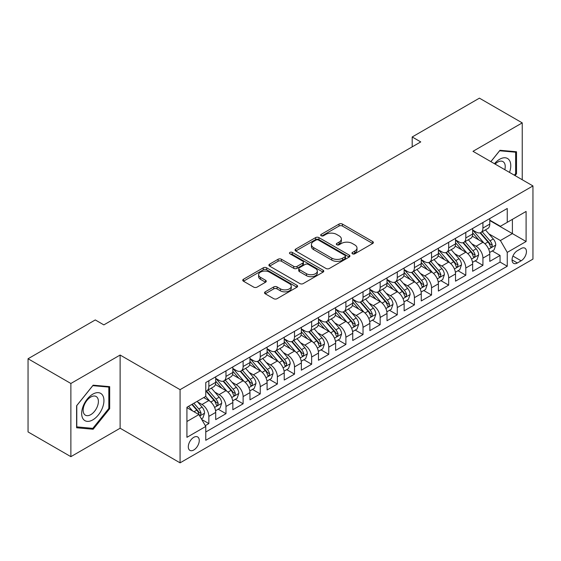 <?xml version="1.0" encoding="UTF-8"?>
<svg xmlns="http://www.w3.org/2000/svg" width="561" height="561" viewBox="0 0 561 561"><rect width="100%" height="100%" fill="white"/><g stroke="black" fill="none" stroke-linecap="round" stroke-linejoin="round"><path stroke-width="0.84" d="M352.448 253.803A1.662 0.961 0 0 0 354.804 253.803L372.672 243.488A2.377 1.374 0 0 0 373.367 242.513A2.377 1.374 0 0 0 372.672 241.546L342.406 224.07A2.377 1.374 0 0 0 339.04 224.07L321.18 234.386A1.662 0.961 0 0 0 320.689 235.066A1.662 0.961 0 0 0 321.18 235.746A1.662 0.961 0 0 0 323.529 235.746L325.843 234.414A7.609 4.39 0 0 1 336.6 234.414L339.125 235.865A7.609 4.39 0 0 1 341.354 238.972A7.609 4.39 0 0 1 339.125 242.079L336.81 243.411A1.662 0.961 0 0 0 336.327 244.091A1.662 0.961 0 0 0 336.81 244.771A1.662 0.961 0 0 0 339.167 244.771L341.481 243.439A7.609 4.39 0 0 1 352.238 243.439L354.762 244.898A7.609 4.39 0 0 1 356.992 248.004A7.609 4.39 0 0 1 354.762 251.111L352.448 252.443A1.662 0.961 0 0 0 351.964 253.123A1.662 0.961 0 0 0 352.448 253.803L352.448 252.443M193.783 449.985A7.749 4.474 120 0 0 198.846 443.155A7.749 4.474 120 0 0 197.654 436.942A7.749 4.474 120 0 0 193.783 437.328A7.749 4.474 120 0 0 188.713 444.158A7.749 4.474 120 0 0 189.906 450.371A7.749 4.474 120 0 0 193.783 449.985M265.227 291.832A2.377 1.374 0 0 0 264.533 292.8A2.377 1.374 0 0 0 265.227 293.775L273.719 298.676A2.377 1.374 0 0 0 277.085 298.676L296.923 287.218A2.377 1.374 0 0 0 297.618 286.25A2.377 1.374 0 0 0 296.923 285.276L266.657 267.807A2.377 1.374 0 0 0 263.291 267.807L243.453 279.259A2.377 1.374 0 0 0 242.759 280.227A2.377 1.374 0 0 0 243.453 281.201L253.712 287.12A2.377 1.374 0 0 0 257.071 287.12L265.563 282.218A2.377 1.374 0 0 0 266.258 281.25A2.377 1.374 0 0 0 265.563 280.276L260.479 277.344A6.36 3.675 0 0 1 258.614 274.743A6.36 3.675 0 0 1 262.541 271.349A6.36 3.675 0 0 1 269.476 272.148L289.399 283.649A6.36 3.675 0 0 1 291.264 286.25A6.36 3.675 0 0 1 287.337 289.644A6.36 3.675 0 0 1 280.402 288.845L277.085 286.93A2.377 1.374 0 0 0 273.719 286.93L265.227 291.832L265.227 293.775M120.124 355.043L70.875 383.479L28.05 358.752L28.05 431.935L70.875 456.661L120.124 428.232L180.074 462.846L180.074 389.657L120.124 355.043L120.124 428.232M522.242 179.744L522.242 122.88L472.993 151.316L532.95 185.929L180.074 389.657M522.242 122.88L479.417 98.154L412.188 136.975L412.188 146.863M28.05 358.752L95.286 319.938L103.848 324.882L420.75 141.919L412.188 136.975M326.011 268.481A2.377 1.374 0 0 0 329.37 268.481L349.215 257.029A2.377 1.374 0 0 0 349.91 256.061A2.377 1.374 0 0 0 349.215 255.087L318.95 237.612A2.377 1.374 0 0 0 315.584 237.612L295.745 249.07A2.377 1.374 0 0 0 295.051 250.038A2.377 1.374 0 0 0 295.745 251.012L326.011 268.481M290.612 254.161A1.662 0.961 0 0 1 292.295 254.392L292.295 252.415L323.066 270.185A2.377 1.374 0 0 1 323.767 271.152A2.377 1.374 0 0 1 323.066 272.127L303.228 283.578A2.377 1.374 0 0 1 299.862 283.578L269.603 266.103L269.603 264.161A2.377 1.374 0 0 0 268.901 265.136A2.377 1.374 0 0 0 269.603 266.103M269.603 264.161L278.088 259.259A2.377 1.374 0 0 1 281.454 259.259L293.726 266.349A2.377 1.374 0 0 0 297.092 266.349L302.723 263.095A2.377 1.374 0 0 0 303.417 262.127A2.377 1.374 0 0 0 302.723 261.153L289.946 253.775A1.662 0.961 0 0 1 289.455 253.095A1.662 0.961 0 0 1 290.486 252.212A1.662 0.961 0 0 1 292.295 252.415M205.298 425.631L208.853 423.583L201.743 419.474M197.703 402.013L202.002 404.495A9.691 5.596 60 0 1 208.853 416.36L215.705 412.405L215.705 419.628L225.985 413.688L218.187 409.193M214.835 392.118L219.134 394.6A9.691 5.596 60 0 1 225.985 406.473L232.836 402.518L232.836 409.733L243.116 403.801L235.318 399.299M231.959 382.23L236.265 384.713A9.691 5.596 60 0 1 243.116 396.585L249.968 392.623L249.968 399.846L260.241 393.913L252.45 389.411M249.091 372.343L253.39 374.825A9.691 5.596 60 0 1 260.241 386.69L267.099 382.735L267.099 389.958L277.372 384.019L269.582 379.524M266.223 362.448L270.521 364.938A9.691 5.596 60 0 1 277.372 376.803L284.224 372.848L284.224 380.063L294.504 374.131L286.706 369.629M283.354 352.56L287.653 355.043A9.691 5.596 60 0 1 294.504 366.915L301.355 362.953L301.355 370.176L311.635 364.243L303.838 359.741M300.479 342.673L304.784 345.155A9.691 5.596 60 0 1 311.635 357.02L318.487 353.065L318.487 360.288L328.76 354.356L320.969 349.854M317.61 332.785L321.909 335.268A9.691 5.596 60 0 1 328.76 347.133L335.618 343.178L335.618 350.394L345.892 344.461L338.101 339.966M334.742 322.891L339.04 325.373A9.691 5.596 60 0 1 345.892 337.245L352.743 333.29L352.743 340.506L363.023 334.573L355.225 330.071M351.873 313.003L356.172 315.485A9.691 5.596 60 0 1 363.023 327.351L369.874 323.395L369.874 330.618L380.155 324.686L372.357 320.184M368.998 303.115L373.303 305.598A9.691 5.596 60 0 1 380.155 317.463L387.006 313.508L387.006 320.724L397.279 314.791L389.488 310.296M386.129 293.221L390.428 295.703A9.691 5.596 60 0 1 397.279 307.575L404.137 303.62L404.137 310.836L414.411 304.904L406.62 300.401M403.261 283.333L407.559 285.815A9.691 5.596 60 0 1 414.411 297.681L421.262 293.726L421.262 300.948L431.542 295.016L423.744 290.514M420.392 273.445L424.691 275.928A9.691 5.596 60 0 1 431.542 287.793L438.393 283.838L438.393 291.061L448.674 285.121L440.876 280.626M437.517 263.551L441.823 266.033A9.691 5.596 60 0 1 448.674 277.905L455.525 273.95L455.525 281.166L465.798 275.234L458.007 270.732M454.648 253.663L458.947 256.146A9.691 5.596 60 0 1 465.798 268.018L472.657 264.056L472.657 271.279L482.93 265.346L482.93 258.123A9.691 5.596 -120 0 0 476.079 246.258L471.78 243.776M475.139 260.844L482.93 265.346M215.705 412.405A9.691 5.596 -120 0 0 208.853 400.54L203.713 397.574M232.836 402.518A9.691 5.596 -120 0 0 225.985 390.645L215.389 384.53M249.968 392.623A9.691 5.596 -120 0 0 243.116 380.758L232.52 374.643M267.099 382.735A9.691 5.596 -120 0 0 260.241 370.87L249.652 364.755M284.224 372.848A9.691 5.596 -120 0 0 277.372 360.975L266.784 354.861M301.355 362.953A9.691 5.596 -120 0 0 294.504 351.088L283.908 344.973M318.487 353.065A9.691 5.596 -120 0 0 311.635 341.2L301.04 335.085M335.618 343.178A9.691 5.596 -120 0 0 328.76 331.306L318.171 325.191M352.743 333.29A9.691 5.596 -120 0 0 345.892 321.418L335.303 315.303M369.874 323.395A9.691 5.596 -120 0 0 363.023 311.53L352.427 305.415M387.006 313.508A9.691 5.596 -120 0 0 380.155 301.643L369.559 295.521M404.137 303.62A9.691 5.596 -120 0 0 397.279 291.748L386.69 285.633M421.262 293.726A9.691 5.596 -120 0 0 414.411 281.86L403.822 275.746M438.393 283.838A9.691 5.596 -120 0 0 431.542 271.973L420.946 265.851M455.525 273.95A9.691 5.596 -120 0 0 448.674 262.078L438.078 255.963M472.657 264.056A9.691 5.596 -120 0 0 465.798 252.191L455.209 246.076M521.134 248.53L517.361 250.704A7.51 4.334 120 0 0 512.452 257.324A7.51 4.334 120 0 0 513.61 263.34A7.51 4.334 120 0 0 517.361 262.969L521.134 260.795A7.51 4.334 120 0 0 526.036 254.175A7.51 4.334 120 0 0 524.886 248.158A7.51 4.334 120 0 0 521.134 248.53M180.074 462.846L532.95 259.112L532.95 185.929M186.925 421.5L198.917 414.579L205.775 426.451L205.775 440.294L507.256 266.237L507.256 252.387L500.405 240.522L488.912 233.881M205.775 426.451L186.925 437.328L186.925 407.265L205.775 396.382L205.775 382.539L507.256 208.475L507.256 222.324L526.099 211.441L526.099 241.511L507.256 252.387M215.705 378.387L219.134 380.365A9.691 5.596 60 0 0 223.979 380.842L230.83 376.887A9.691 5.596 -120 0 0 232.836 372.448L232.836 366.915M232.836 368.493L236.265 370.47A9.691 5.596 60 0 0 241.111 370.954L247.962 366.999A9.691 5.596 -120 0 0 249.968 362.56L249.968 357.02M249.968 358.605L253.39 360.583A9.691 5.596 60 0 0 258.235 361.06L265.087 357.105A9.691 5.596 -120 0 0 267.099 352.673L267.099 347.133M267.099 348.718L270.521 350.695A9.691 5.596 60 0 0 275.367 351.172L282.218 347.217A9.691 5.596 -120 0 0 284.224 342.778L284.224 337.245M284.224 338.823L287.653 340.8A9.691 5.596 60 0 0 292.498 341.284L299.35 337.329A9.691 5.596 -120 0 0 301.355 332.89L301.355 327.351M301.355 328.935L304.784 330.913A9.691 5.596 60 0 0 309.63 331.39L316.481 327.435A9.691 5.596 -120 0 0 318.487 323.003L318.487 317.463M318.487 319.048L321.909 321.025A9.691 5.596 60 0 0 326.754 321.502L333.606 317.547A9.691 5.596 -120 0 0 335.618 313.108L335.618 307.575M335.618 309.153L339.04 311.131A9.691 5.596 60 0 0 343.886 311.614L350.737 307.659A9.691 5.596 -120 0 0 352.743 303.221L352.743 297.681M352.743 299.265L356.172 301.243A9.691 5.596 60 0 0 361.018 301.727L367.869 297.765A9.691 5.596 -120 0 0 369.874 293.333L369.874 287.793M369.874 289.378L373.303 291.355A9.691 5.596 60 0 0 378.142 291.832L385 287.877A9.691 5.596 -120 0 0 387.006 283.445L387.006 277.905M387.006 279.483L390.428 281.461A9.691 5.596 60 0 0 395.274 281.945L402.125 277.99A9.691 5.596 -120 0 0 404.137 273.551L404.137 268.011M404.137 269.596L407.559 271.573A9.691 5.596 60 0 0 412.405 272.057L419.256 268.095A9.691 5.596 -120 0 0 421.262 263.663L421.262 258.123M421.262 259.708L424.691 261.685A9.691 5.596 60 0 0 429.537 262.162L436.388 258.207A9.691 5.596 -120 0 0 438.393 253.775L438.393 248.235M438.393 249.82L441.823 251.798A9.691 5.596 60 0 0 446.661 252.275L453.519 248.32A9.691 5.596 -120 0 0 455.525 243.881L455.525 238.348M455.525 239.926L458.947 241.903A9.691 5.596 60 0 0 463.793 242.387L470.644 238.432A9.691 5.596 -120 0 0 472.657 233.993L472.657 228.453M205.775 431.984L500.061 262.078L500.061 255.451L489.781 261.391L489.781 254.168A9.691 5.596 -120 0 0 482.93 242.303L472.341 236.188M472.657 230.038L476.079 232.016A9.691 5.596 -120 0 0 480.924 232.492A9.691 5.596 -120 0 0 482.93 228.061L482.93 222.521M480.924 232.492L487.775 228.537A9.691 5.596 -120 0 0 489.781 224.105L489.781 218.566M208.853 380.758L208.853 386.298A9.691 5.596 60 0 1 206.848 390.729A9.691 5.596 60 0 1 205.775 391.122M206.848 390.729L213.699 386.774A9.691 5.596 -120 0 0 215.705 382.343L215.705 376.803M225.985 370.87L225.985 376.403A9.691 5.596 60 0 1 223.979 380.842M243.116 360.975L243.116 366.515A9.691 5.596 60 0 1 241.111 370.954M260.241 351.088L260.241 356.628A9.691 5.596 60 0 1 258.235 361.06M277.372 341.2L277.372 346.74A9.691 5.596 60 0 1 275.367 351.172M294.504 331.306L294.504 336.845A9.691 5.596 60 0 1 292.498 341.284M311.635 321.418L311.635 326.958A9.691 5.596 60 0 1 309.63 331.39M328.76 311.53L328.76 317.07A9.691 5.596 60 0 1 326.754 321.502M345.892 301.636L345.892 307.176A9.691 5.596 60 0 1 343.886 311.614M363.023 291.748L363.023 297.288A9.691 5.596 60 0 1 361.018 301.727M380.155 281.86L380.155 287.4A9.691 5.596 60 0 1 378.142 291.832M397.279 271.973L397.279 277.506A9.691 5.596 60 0 1 395.274 281.945M414.411 262.078L414.411 267.618A9.691 5.596 60 0 1 412.405 272.057M431.542 252.191L431.542 257.73A9.691 5.596 60 0 1 429.537 262.162M448.674 242.303L448.674 247.836A9.691 5.596 60 0 1 446.661 252.275M465.798 232.408L465.798 237.948A9.691 5.596 60 0 1 463.793 242.387M465.798 268.018L465.798 275.234M448.674 277.905L448.674 285.121M431.542 287.793L431.542 295.016M414.411 297.681L414.411 304.904M397.279 307.575L397.279 314.791M380.155 317.463L380.155 324.686M363.023 327.351L363.023 334.573M345.892 337.245L345.892 344.461M328.76 347.133L328.76 354.356M311.635 357.02L311.635 364.243M294.504 366.915L294.504 374.131M277.372 376.803L277.372 384.019M260.241 386.69L260.241 393.913M243.116 396.585L243.116 403.801M225.985 406.473L225.985 413.688M208.853 416.36L208.853 423.583M198.917 414.579L186.925 407.658M500.405 240.522L512.396 233.6L512.396 219.358L526.099 211.441M489.781 220.543L526.099 241.511M489.781 220.15L500.405 226.279L507.256 222.324M70.875 383.479L70.875 456.661M492.263 250.956L500.061 255.451M500.061 262.078L507.256 266.237M515.061 175.6L516.506 173.805L516.506 151.765L499.977 150.292L490.861 161.631M76.612 427.777L93.14 429.256L109.676 408.688L109.676 386.648L93.14 385.176L76.612 405.736L76.612 427.777M515.65 173.314L516.506 173.805M108.82 408.198L109.676 408.688M91.394 428.246L93.14 429.256M353.114 254.035L354.762 253.088A7.609 4.39 0 0 0 356.992 249.982L356.992 248.004M341.354 238.972L341.354 240.95A7.609 4.39 0 0 1 339.125 244.056L337.477 245.01M372.637 243.502L342.406 226.048A2.377 1.374 0 0 0 339.04 226.048L321.839 235.978M349.18 257.05L318.95 239.589A2.377 1.374 0 0 0 315.584 239.589L295.773 251.026M345.008 256.735A1.662 0.961 0 0 0 345.499 256.061A1.662 0.961 0 0 0 345.008 255.381L318.445 240.038A1.662 0.961 0 0 0 316.088 240.038L313.655 241.447A7.609 4.39 0 0 0 311.425 244.554A7.609 4.39 0 0 0 313.655 247.66L331.81 258.144A7.609 4.39 0 0 0 342.575 258.144L345.008 256.735L345.008 258.712A1.662 0.961 0 0 0 345.499 258.039L345.499 256.061M311.425 244.554L311.425 246.531A7.609 4.39 0 0 0 313.655 249.638L313.655 247.66M345.008 258.712L342.575 260.122A7.609 4.39 0 0 1 331.81 260.122L313.655 249.638M269.631 266.124L278.088 261.237L278.088 259.259M303.417 262.127L303.417 264.105A2.377 1.374 0 0 1 302.723 265.072L297.092 268.326A2.377 1.374 0 0 1 293.726 268.326L281.454 261.237A2.377 1.374 0 0 0 278.088 261.237M292.295 254.392L323.038 272.141M306.467 273.705A6.36 3.675 0 0 0 313.396 274.497A6.36 3.675 0 0 0 317.323 271.103A6.36 3.675 0 0 0 315.457 268.509L308.438 264.455A2.377 1.374 0 0 0 305.079 264.455L299.441 267.709A2.377 1.374 0 0 0 298.747 268.677A2.377 1.374 0 0 0 299.441 269.652L306.467 273.705L306.467 275.682A6.36 3.675 0 0 0 313.396 276.475A6.36 3.675 0 0 0 317.323 273.081L317.323 271.103M298.747 268.677L298.747 270.654A2.377 1.374 0 0 0 299.441 271.629L299.441 269.652M306.467 275.682L299.441 271.629M291.264 286.25L291.264 288.228A6.36 3.675 0 0 1 287.337 291.622A6.36 3.675 0 0 1 280.402 290.822L277.085 288.908A2.377 1.374 0 0 0 273.719 288.908L265.262 293.789M258.614 274.743L258.614 276.72A6.36 3.675 0 0 0 260.479 279.322L260.479 277.344M265.535 282.239L260.479 279.322M296.888 287.239L266.657 269.785A2.377 1.374 0 0 0 263.291 269.785L243.488 281.215M489.641 252.471L494.066 249.918L495.777 244.968A6.416 3.71 -120 0 0 493.28 238.944L485.454 229.884M483.884 242.927L474.599 232.184A18.534 10.701 -120 0 0 472.657 230.143M478.792 239.912L473.603 233.902A15.385 8.885 -120 0 0 472.657 232.864M480.048 232.843L487.965 242.008A6.416 3.71 60 0 1 490.258 246.433L490.721 247.191L491.59 247.071L492.313 245.241A6.416 3.71 -120 0 0 490.026 240.823L482.194 231.763M480.518 232.696L489.024 242.541A3.268 1.886 60 0 1 489.844 243.825L492.313 245.241M509.5 172.388A15.743 9.088 120 0 0 499.634 159.275A15.743 9.088 120 0 0 494.472 163.714M504.809 169.681A10.778 6.227 120 0 0 502.993 161.624A10.778 6.227 120 0 0 497.607 162.157A10.778 6.227 120 0 0 495.111 164.085M490.896 161.645L499.634 150.776L515.65 152.206L515.65 173.566L514.346 175.186M514.584 151.596L515.65 152.206M102.446 407.875A15.743 9.088 120 0 0 98.364 392.665A15.743 9.088 120 0 0 83.161 406.157A15.743 9.088 120 0 0 87.236 421.367A15.743 9.088 120 0 0 102.446 407.875M97.376 406.437A10.778 6.227 120 0 0 96.162 396.508A10.778 6.227 120 0 0 84.171 405.252A10.778 6.227 120 0 0 85.384 415.182A10.778 6.227 120 0 0 97.376 406.437M76.787 426.942L76.787 405.582L92.803 385.659L108.82 387.09L108.82 408.443L92.803 428.373L76.612 426.844M107.754 386.48L108.82 387.09M472.509 262.359L476.934 259.806L478.645 254.862A6.416 3.71 -120 0 0 476.149 248.832L468.323 239.771M466.752 252.815L457.474 242.072A18.534 10.701 -120 0 0 455.525 240.031M461.661 249.799L456.472 243.79A15.385 8.885 -120 0 0 455.525 242.759M462.923 242.731L470.84 251.896A6.416 3.71 60 0 1 473.126 256.321L473.596 257.085L474.459 256.959L475.181 255.136A6.416 3.71 -120 0 0 472.895 250.711L465.069 241.651M463.386 242.583L471.892 252.429A3.268 1.886 60 0 1 472.72 253.712L475.181 255.136M455.378 272.253L459.803 269.694L461.521 264.75A6.416 3.71 -120 0 0 459.017 258.719L451.191 249.659M449.62 262.709L440.343 251.959A18.534 10.701 -120 0 0 438.393 249.925M444.536 259.694L439.34 253.677A15.385 8.885 -120 0 0 438.393 252.646M445.792 252.625L453.709 261.791A6.416 3.71 60 0 1 455.995 266.209L456.465 266.973L457.334 266.847L458.049 265.023A6.416 3.71 -120 0 0 455.763 260.599L447.937 251.538M446.254 252.471L454.761 262.324A3.268 1.886 60 0 1 455.588 263.6L458.049 265.023M438.246 282.141L442.678 279.588L444.389 274.638A6.416 3.71 -120 0 0 441.886 268.614L434.06 259.554M432.496 272.597L423.211 261.847A18.534 10.701 -120 0 0 421.262 259.813M427.405 269.582L422.209 263.572A15.385 8.885 -120 0 0 421.262 262.534M428.66 262.513L436.577 271.678A6.416 3.71 60 0 1 438.87 276.103L439.333 276.861L440.203 276.741L440.925 274.911A6.416 3.71 -120 0 0 438.632 270.493L430.806 261.433M429.13 262.366L437.636 272.211A3.268 1.886 60 0 1 438.457 273.488L440.925 274.911M421.122 292.029L425.547 289.476L427.258 284.532A6.416 3.71 -120 0 0 424.761 278.501L416.935 269.441M415.364 282.485L406.08 271.741A18.534 10.701 -120 0 0 404.137 269.701M410.273 279.469L405.084 273.459A15.385 8.885 -120 0 0 404.137 272.429M411.536 272.401L419.446 281.566A6.416 3.71 60 0 1 421.739 285.991L422.202 286.748L423.071 286.629L423.793 284.806A6.416 3.71 -120 0 0 421.507 280.381L413.674 271.321M411.998 272.253L420.505 282.099A3.268 1.886 60 0 1 421.325 283.382L423.793 284.806M403.99 301.923L408.415 299.364L410.126 294.42A6.416 3.71 -120 0 0 407.63 288.389L399.804 279.329M398.233 292.379L388.955 281.629A18.534 10.701 -120 0 0 387.006 279.595M393.142 289.364L387.953 283.347A15.385 8.885 -120 0 0 387.006 282.316M394.404 282.295L402.321 291.461A6.416 3.71 60 0 1 404.607 295.878L405.077 296.643L405.94 296.517L406.662 294.693A6.416 3.71 -120 0 0 404.376 290.268L396.55 281.208M394.867 282.141L403.373 291.993A3.268 1.886 60 0 1 404.201 293.27L406.662 294.693M386.859 311.811L391.283 309.258L393.002 304.307A6.416 3.71 -120 0 0 390.498 298.284L382.672 289.224M381.101 302.267L371.824 291.517A18.534 10.701 -120 0 0 369.874 289.483M376.017 299.251L370.821 293.242A15.385 8.885 -120 0 0 369.874 292.204M377.273 292.183L385.19 301.348A6.416 3.71 60 0 1 387.476 305.773L387.946 306.53L388.815 306.411L389.53 304.581A6.416 3.71 -120 0 0 387.244 300.163L379.418 291.096M377.735 292.036L386.241 301.881A3.268 1.886 60 0 1 387.069 303.157L389.53 304.581M369.727 321.698L374.159 319.146L375.87 314.202A6.416 3.71 -120 0 0 373.367 308.171L365.541 299.111M363.977 312.154L354.692 301.411A18.534 10.701 -120 0 0 352.743 299.371M358.886 309.139L353.689 303.129A15.385 8.885 -120 0 0 352.743 302.099M360.141 302.07L368.058 311.236A6.416 3.71 60 0 1 370.351 315.661L370.814 316.418L371.684 316.299L372.406 314.476A6.416 3.71 -120 0 0 370.113 310.051L362.287 300.991M360.611 301.923L369.117 311.769A3.268 1.886 60 0 1 369.937 313.052L372.406 314.476M352.603 331.593L357.027 329.034L358.738 324.09A6.416 3.71 -120 0 0 356.242 318.059L348.416 308.999M346.845 322.042L337.561 311.299A18.534 10.701 -120 0 0 335.618 309.258M341.754 319.027L336.565 313.017A15.385 8.885 -120 0 0 335.618 311.986M343.016 311.965L350.927 321.13A6.416 3.71 60 0 1 353.22 325.548L353.682 326.313L354.552 326.186L355.274 324.363A6.416 3.71 -120 0 0 352.988 319.938L345.155 310.878M343.479 311.811L351.985 321.663A3.268 1.886 60 0 1 352.806 322.94L355.274 324.363M335.471 341.481L339.896 338.921L341.607 333.977A6.416 3.71 -120 0 0 339.11 327.954L331.285 318.886M329.714 331.937L320.436 321.187A18.534 10.701 -120 0 0 318.487 319.153M324.623 328.921L319.433 322.912A15.385 8.885 -120 0 0 318.487 321.874M325.885 321.853L333.802 331.018A6.416 3.71 60 0 1 336.088 335.436L336.558 336.2L337.42 336.081L338.143 334.251A6.416 3.71 -120 0 0 335.857 329.833L328.031 320.766M326.348 321.698L334.854 331.551A3.268 1.886 60 0 1 335.681 332.827L338.143 334.251M318.339 351.368L322.764 348.816L324.482 343.872A6.416 3.71 -120 0 0 321.979 337.841L314.153 328.781M312.582 341.824L303.305 331.081A18.534 10.701 -120 0 0 301.355 329.041M307.498 338.809L302.302 332.799A15.385 8.885 -120 0 0 301.355 331.768M308.753 331.74L316.67 340.906A6.416 3.71 60 0 1 318.957 345.331L319.426 346.088L320.296 345.969L321.011 344.145A6.416 3.71 -120 0 0 318.725 339.721L310.899 330.66M309.216 331.593L317.722 341.439A3.268 1.886 60 0 1 318.55 342.722L321.011 344.145M301.215 361.256L305.64 358.703L307.351 353.76A6.416 3.71 -120 0 0 304.847 347.729L297.021 338.669M295.458 351.712L286.173 340.969A18.534 10.701 -120 0 0 284.224 338.928M290.367 348.697L285.17 342.687A15.385 8.885 -120 0 0 284.224 341.656M291.622 341.628L299.539 350.793A6.416 3.71 60 0 1 301.832 355.218L302.295 355.983L303.164 355.856L303.887 354.033A6.416 3.71 -120 0 0 301.594 349.608L293.768 340.548M292.092 341.481L300.598 351.326A3.268 1.886 60 0 1 301.418 352.61L303.887 354.033M284.083 371.151L288.508 368.591L290.219 363.647A6.416 3.71 -120 0 0 287.723 357.623L279.897 348.556M278.326 361.607L269.042 350.856A18.534 10.701 -120 0 0 267.099 348.823M273.235 358.591L268.046 352.581A15.385 8.885 -120 0 0 267.099 351.544M274.497 351.523L282.407 360.688A6.416 3.71 60 0 1 284.7 365.106L285.163 365.87L286.033 365.751L286.755 363.921A6.416 3.71 -120 0 0 284.469 359.503L276.636 350.436M274.96 351.368L283.466 361.221A3.268 1.886 60 0 1 284.287 362.497L286.755 363.921M266.952 381.038L271.377 378.486L273.088 373.535A6.416 3.71 -120 0 0 270.591 367.511L262.765 358.451M261.195 371.494L251.917 360.751A18.534 10.701 -120 0 0 249.968 358.71M256.104 368.479L250.914 362.469A15.385 8.885 -120 0 0 249.968 361.431M257.366 361.41L265.283 370.576A6.416 3.71 60 0 1 267.569 375L268.039 375.758L268.901 375.639L269.624 373.808A6.416 3.71 -120 0 0 267.338 369.39L259.512 360.33M257.829 361.263L266.335 371.109A3.268 1.886 60 0 1 267.162 372.392L269.624 373.808M249.82 390.926L254.245 388.373L255.963 383.429A6.416 3.71 -120 0 0 253.46 377.399L245.634 368.339M244.063 381.382L234.786 370.639A18.534 10.701 -120 0 0 232.836 368.598M238.979 378.366L233.783 372.357A15.385 8.885 -120 0 0 232.836 371.326M240.234 371.298L248.151 380.463A6.416 3.71 60 0 1 250.437 384.888L250.907 385.652L251.777 385.526L252.492 383.703A6.416 3.71 -120 0 0 250.206 379.278L242.38 370.218M240.697 371.151L249.203 380.996A3.268 1.886 60 0 1 250.031 382.279L252.492 383.703M232.696 400.82L237.121 398.261L238.832 393.317A6.416 3.71 -120 0 0 236.328 387.286L228.502 378.226M226.939 391.276L217.654 380.526A18.534 10.701 -120 0 0 215.705 378.493M221.847 388.261L216.651 382.244A15.385 8.885 -120 0 0 215.705 381.214M223.103 381.192L231.02 390.358A6.416 3.71 60 0 1 233.313 394.776L233.776 395.54L234.645 395.414L235.368 393.591A6.416 3.71 -120 0 0 233.074 389.166L225.249 380.106M223.573 381.038L232.079 390.891A3.268 1.886 60 0 1 232.899 392.167L235.368 393.591M215.564 410.708L219.989 408.156L221.7 403.205A6.416 3.71 -120 0 0 219.204 397.181L211.378 388.121M209.807 401.164L205.712 396.417M204.716 398.149L204.05 397.377M205.978 391.08L213.888 400.245A6.416 3.71 60 0 1 216.181 404.67L216.644 405.428L217.514 405.308L218.236 403.478A6.416 3.71 -120 0 0 215.95 399.06L208.117 390M206.441 390.933L214.947 400.778A3.268 1.886 60 0 1 215.768 402.055L218.236 403.478M201.406 418.885L202.858 418.043L204.569 413.099A6.416 3.71 -120 0 0 202.072 407.069L197.142 401.367M192.542 410.897L188.58 406.311M187.584 408.036L186.925 407.279M191.834 404.432L196.764 410.133A6.416 3.71 60 0 1 199.05 414.558L199.52 415.315L200.382 415.196L201.104 413.373A6.416 3.71 -120 0 0 198.818 408.948L193.889 403.247M192.234 404.201L197.816 410.666A3.268 1.886 60 0 1 198.643 411.949L201.104 413.373M202.002 404.495L208.853 400.54M219.134 394.6L225.985 390.645M236.265 384.713L243.116 380.758M253.39 374.825L260.241 370.87M270.521 364.938L277.372 360.975M287.653 355.043L294.504 351.088M304.784 345.155L311.635 341.2M321.909 335.268L328.76 331.306M339.04 325.373L345.892 321.418M356.172 315.485L363.023 311.53M373.303 305.598L380.155 301.643M390.428 295.703L397.279 291.748M407.559 285.815L414.411 281.86M424.691 275.928L431.542 271.973M441.823 266.033L448.674 262.078M458.947 256.146L465.798 252.191M476.079 246.258L482.93 242.303M482.93 228.061L489.781 224.105M208.853 386.298L215.705 382.343M225.985 376.403L232.836 372.448M243.116 366.515L249.968 362.56M260.241 356.628L267.099 352.673M277.372 346.74L284.224 342.778M294.504 336.845L301.355 332.89M311.635 326.958L318.487 323.003M328.76 317.07L335.618 313.108M345.892 307.176L352.743 303.221M363.023 297.288L369.874 293.333M380.155 287.4L387.006 283.445M397.279 277.506L404.137 273.551M414.411 267.618L421.262 263.663M431.542 257.73L438.393 253.775M448.674 247.836L455.525 243.881M465.798 237.948L472.657 233.993M482.93 258.123L489.781 254.168M512.915 256.054L521.134 260.795M512.053 259.904L517.361 262.969M354.762 253.088L354.762 251.111M336.81 244.771L336.81 243.411M339.125 244.056L339.125 242.079M321.18 235.746L321.18 234.386M339.04 226.048L339.04 224.07M342.406 226.048L342.406 224.07M372.672 243.488L372.672 241.546M295.745 251.012L295.745 249.07M315.584 239.589L315.584 237.612M318.95 239.589L318.95 237.612M349.215 257.029L349.215 255.087M331.81 260.122L331.81 258.144M342.575 260.122L342.575 258.144M281.454 261.237L281.454 259.259M293.726 268.326L293.726 266.349M297.092 268.326L297.092 266.349M302.723 265.072L302.723 263.095M323.066 272.127L323.066 270.185M273.719 288.908L273.719 286.93M277.085 288.908L277.085 286.93M280.402 290.822L280.402 288.845M265.563 282.218L265.563 280.276M243.453 281.201L243.453 279.259M263.291 269.785L263.291 267.807M266.657 269.785L266.657 267.807M296.923 287.218L296.923 285.276M488.659 249.182L495.735 245.094M474.599 232.184L475.483 231.672M490.026 240.823L493.28 238.944M484.907 243.776L487.965 242.008M471.528 259.07L478.603 254.982M457.474 242.072L458.351 241.56M472.895 250.711L476.149 248.832M467.776 253.663L470.84 251.896M454.403 268.957L461.479 264.876M440.343 251.959L441.227 251.454M455.763 260.599L459.017 258.719M450.644 263.558L453.709 261.791M437.271 278.852L444.347 274.764M423.211 261.847L424.095 261.342M438.632 270.493L441.886 268.614M433.52 273.445L436.577 271.678M420.14 288.74L427.216 284.651M406.08 271.741L406.963 271.229M421.507 280.381L424.761 278.501M416.388 283.333L419.446 281.566M403.008 298.627L410.084 294.546M388.955 281.629L389.832 281.117M404.376 290.268L407.63 288.389M399.257 293.228L402.321 291.461M385.884 308.522L392.959 304.434M371.824 291.517L372.707 291.012M387.244 300.163L390.498 298.284M382.125 303.115L385.19 301.348M368.752 318.41L375.828 314.321M354.692 301.411L355.576 300.899M370.113 310.051L373.367 308.171M365.001 313.003L368.058 311.236M351.621 328.297L358.696 324.216M337.561 311.299L338.444 310.787M352.988 319.938L356.242 318.059M347.869 322.898L350.927 321.13M334.489 338.185L341.565 334.104M320.436 321.187L321.313 320.682M335.857 329.833L339.11 327.954M330.738 332.785L333.802 331.018M317.365 348.079L324.44 343.991M303.305 331.081L304.188 330.569M318.725 339.721L321.979 337.841M313.606 342.673L316.67 340.906M300.233 357.967L307.309 353.886M286.173 340.969L287.057 340.457M301.594 349.608L304.847 347.729M296.481 352.567L299.539 350.793M283.102 367.855L290.177 363.773M269.042 350.856L269.925 350.352M284.469 359.503L287.723 357.623M279.35 362.455L282.407 360.688M265.97 377.749L273.046 373.661M251.917 360.751L252.794 360.239M267.338 369.39L270.591 367.511M262.218 372.343L265.283 370.576M248.846 387.637L255.921 383.549M234.786 370.639L235.669 370.127M250.206 379.278L253.46 377.399M245.087 382.23L248.151 380.463M231.714 397.525L238.79 393.443M217.654 380.526L218.538 380.021M233.074 389.166L236.328 387.286M227.962 392.125L231.02 390.358M214.583 407.419L221.658 403.331M215.95 399.06L219.204 397.181M210.831 402.013L213.888 400.245M199.73 415.989L204.527 413.219M198.818 408.948L202.072 407.069M193.994 411.732L196.764 410.133"/></g></svg>
